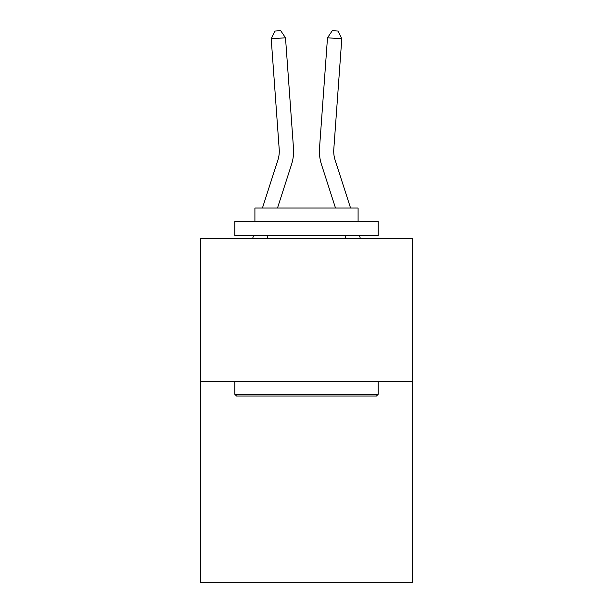 <?xml version="1.0" encoding="UTF-8"?>
<svg xmlns="http://www.w3.org/2000/svg" width="613" height="613" viewBox="0 0 613 613"><rect width="100%" height="100%" fill="white"/><g stroke="black" fill="none" stroke-linecap="round" stroke-linejoin="round"><path stroke-width="0.92" d="M412.549 381.723L412.549 582.35L200.451 582.35L200.451 238.419L412.549 238.419L412.549 381.723L200.451 381.723M293.489 148.185L285.505 37.776L293.489 148.185A42.994 42.994 0 0 1 291.527 164.483L277.49 208.037M350.567 208.037L335.112 160.085A28.658 28.658 0 0 1 333.801 149.22L341.786 38.803L327.495 37.776L319.511 148.185A42.994 42.994 0 0 0 321.473 164.483L335.51 208.037M236.564 396.052L234.848 394.335L378.152 394.335L376.436 396.052L236.564 396.052M378.152 221.224L378.152 235.553L234.848 235.553L234.848 221.224L378.152 221.224M254.908 221.224L254.908 208.037L358.092 208.037L358.092 221.224M378.152 381.723L378.152 394.335M234.848 381.723L234.848 394.335M345.479 235.553L345.479 238.419M267.521 235.553L267.521 238.419M262.433 208.037L277.888 160.085A28.658 28.658 0 0 0 279.199 149.22L271.214 38.803L274.961 31.064L280.677 30.65L285.505 37.776L271.214 38.803M277.888 160.085A28.658 28.658 0 0 0 279.199 149.22A28.658 28.658 0 0 1 277.888 160.085A28.658 28.658 0 0 0 279.199 149.22A28.658 28.658 0 0 1 277.888 160.085A28.658 28.658 0 0 0 279.199 149.22A28.658 28.658 0 0 1 277.888 160.085A28.658 28.658 0 0 0 279.199 149.22A28.658 28.658 0 0 1 277.888 160.085A28.658 28.658 0 0 0 279.199 149.22A28.658 28.658 0 0 1 277.888 160.085A28.658 28.658 0 0 0 279.199 149.22A28.658 28.658 0 0 1 277.888 160.085A28.658 28.658 0 0 0 279.199 149.22A28.658 28.658 0 0 1 277.888 160.085A28.658 28.658 0 0 0 279.199 149.22A28.658 28.658 0 0 1 277.888 160.085M252.64 238.419L253.56 235.553M360.36 238.419L359.44 235.553M341.786 38.803L338.039 31.064L332.323 30.65L327.495 37.776L319.511 148.185"/></g></svg>
